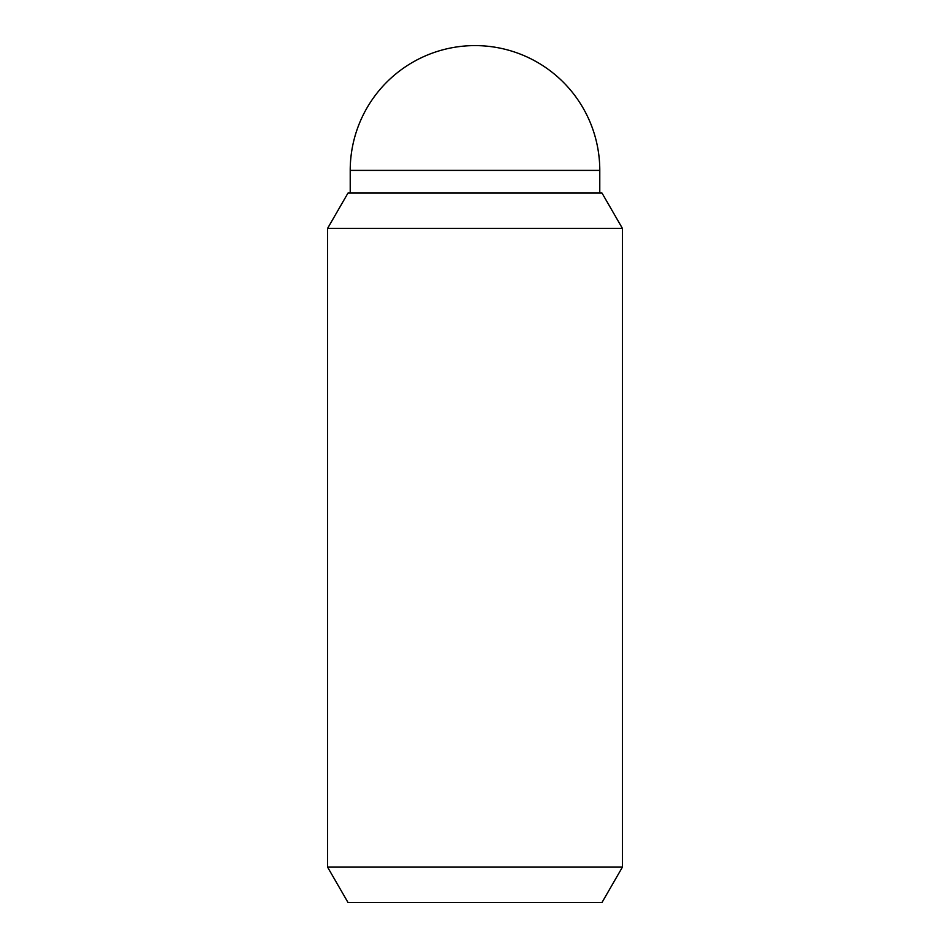 <?xml version="1.0" encoding="UTF-8"?>
<svg xmlns="http://www.w3.org/2000/svg" width="950" height="950" viewBox="0 0 950 950"><rect width="100%" height="100%" fill="white"/><g stroke="black" fill="none" stroke-linecap="round" stroke-linejoin="round"><path stroke-width="1.43" d="M350.218 193.028L350.218 170.394A124.782 124.782 0 0 1 475 45.6A124.782 124.782 0 0 1 599.783 170.394L599.783 193.028M622.416 867.124L601.991 902.5L348.009 902.5L327.584 867.124L327.584 228.404L348.009 193.028L601.991 193.028L622.416 228.404L622.416 867.124L327.584 867.124M622.416 228.404L327.584 228.404M350.218 170.394L599.783 170.394"/></g></svg>
